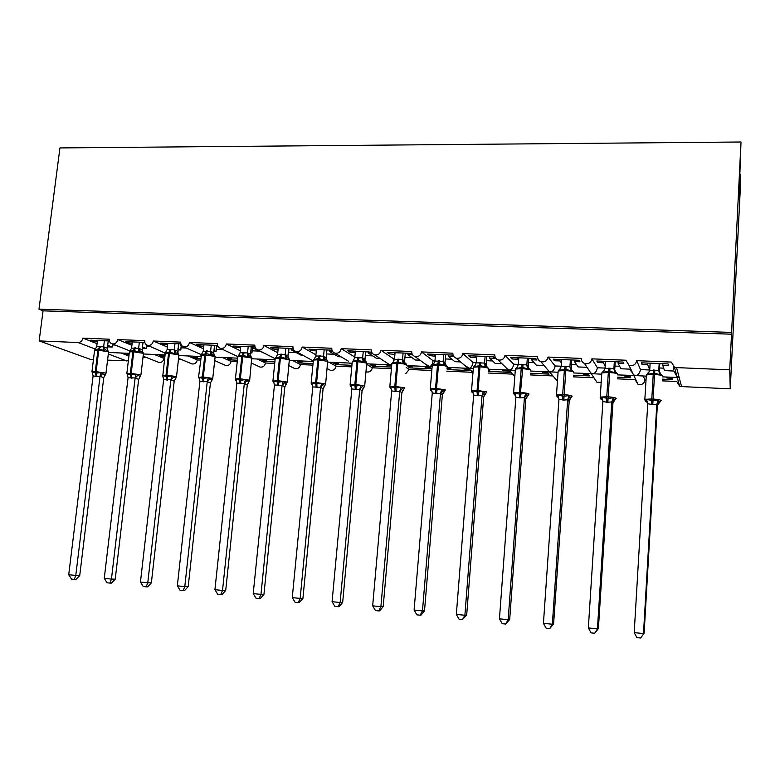 <?xml version="1.0" encoding="UTF-8"?>
<svg xmlns="http://www.w3.org/2000/svg" width="780" height="780" viewBox="0 0 780 780"><rect width="100%" height="100%" fill="white"/><g stroke="black" fill="none" stroke-linecap="round" stroke-linejoin="round"><path stroke-width="1.17" d="M739.966 174.661L740.62 174.661L740.503 184.889L730.246 388.83L681.574 386.587L679.594 386.1L676.786 381.508L662.288 380.854M129.149 354.218L126.399 354.101L129.041 355.124M129.197 353.74L128.125 353.311M121.144 353.008L128.934 356.031M146.874 357.659L142.974 357.484M93.463 359.482L90.383 359.346L39.156 340.909L43.056 310.83L731.513 334.201L729.729 369.827L676.553 367.604L674.388 367.078L671.326 362.076L636.675 360.672C635.7 364.757 633.136 366.278 628.972 365.245L625.843 360.223L591.893 358.849C590.957 362.817 588.481 364.348 584.454 363.431C582.309 362.427 581.246 360.76 581.275 358.41L548.008 357.065C547.102 360.935 544.703 362.466 540.813 361.657C538.639 360.682 537.576 359.014 537.605 356.635L505.001 355.31C504.124 359.093 501.793 360.623 498.02 359.892C495.836 358.956 494.764 357.298 494.803 354.9L462.842 353.594C461.984 357.298 459.722 358.819 456.056 358.166C453.863 357.26 452.79 355.602 452.848 353.194L421.502 351.916C420.664 355.543 418.46 357.055 414.901 356.47C412.708 355.592 411.645 353.944 411.703 351.517L380.962 350.269C380.143 353.818 377.998 355.329 374.527 354.802C372.343 353.954 371.28 352.306 371.348 349.879L341.201 348.65C340.392 352.141 338.296 353.642 334.922 353.155C332.738 352.336 331.695 350.707 331.773 348.26L302.192 347.061C301.392 350.493 299.344 351.985 296.059 351.546C293.894 350.747 292.851 349.128 292.939 346.681L263.923 345.501C263.123 348.875 261.125 350.366 257.917 349.957C255.772 349.186 254.738 347.578 254.836 345.14L226.356 343.98C225.566 347.295 223.616 348.777 220.486 348.406C218.351 347.646 217.337 346.057 217.445 343.61L189.482 342.478C188.711 345.745 186.791 347.207 183.739 346.876C181.623 346.144 180.619 344.555 180.736 342.118L153.29 341.006C152.519 344.224 150.637 345.677 147.654 345.374C145.558 344.653 144.573 343.083 144.7 340.655L117.751 339.563L131.908 345.335M117.751 339.563C116.981 342.732 115.138 344.175 112.222 343.892C110.146 343.2 109.18 341.64 109.307 339.212L82.846 338.14L97.071 343.658M82.846 338.14C82.241 340.899 80.671 342.371 78.127 342.547L95.365 349.069M164.482 356.957L162.689 356.879L162.825 355.709M163.868 354.89L163.771 355.758L159.49 355.563L162.689 356.879M163.771 355.758L161.411 354.783M154.303 354.471L164.024 358.43C163.332 361.374 161.616 362.71 158.886 362.427L158.008 362.086M180.628 359.18L178.503 359.083M153.29 341.006L167.378 347.071M200.616 358.566L196.199 358.371L196.326 357.201M197.603 356.382L197.506 357.25L193.157 357.055L196.199 358.371M197.506 357.25L195.273 356.275M188.038 355.953L197.272 359.931C196.57 362.915 194.825 364.25 192.036 363.948L191.071 363.548M200.45 360.067L197.272 359.931M189.482 342.478L203.502 348.865M237.403 360.204L230.275 359.892L230.402 358.712M231.923 357.893L231.826 358.771L227.399 358.576L230.275 359.892M231.826 358.771L229.71 357.796M222.358 357.474L231.085 361.452C230.383 364.474 228.599 365.82 225.751 365.498L224.669 365.02M237.237 361.725L231.085 361.452M226.356 343.98L240.279 350.747M274.872 361.881L264.947 361.433L265.064 360.243M266.838 359.434L266.75 360.321L262.246 360.116L264.947 361.433M266.75 360.321L264.761 359.336M257.283 359.005L265.483 362.993C264.771 366.064 262.957 367.429 260.032 367.068L258.843 366.502M274.716 363.412L265.483 362.993M263.923 345.501L277.758 352.726M312.556 361.442L313.209 361.803M313.043 363.587L300.212 363.012L300.339 361.803M302.367 360.994L302.279 361.891L297.697 361.686L300.212 363.012M302.279 361.891L300.427 360.916M292.822 360.575L300.476 364.572C299.754 367.692 297.901 369.057 294.918 368.667L293.572 367.994M312.887 365.128L300.476 364.572M302.192 347.061L315.929 354.812M349.079 363.061L352.043 364.094M351.926 365.323L336.112 364.611L336.229 363.402M338.53 362.593L338.452 363.5L333.781 363.285L336.112 364.611M338.452 363.5L336.736 362.515M328.985 362.173L336.082 366.171C335.351 369.34 333.46 370.715 330.398 370.295L328.887 369.466M351.78 366.883L336.082 366.171M348.485 361.228L334.922 353.155M341.201 348.65L354.822 357.035M386.256 364.699L387.777 365.683L391.375 365.84M391.56 367.087L372.645 366.239L372.762 365.02M375.346 364.211L375.258 365.128L370.51 364.913L372.645 366.239M375.258 365.128L373.688 364.143M366.678 364.328L372.314 367.799C371.572 371.026 369.632 372.401 366.502 371.943L365.995 371.748M391.423 368.667L372.314 367.799M386.383 362.573L391.657 366.025M380.962 350.269L393.929 359.083L393.461 361.647M393.412 361.774L390.614 364.796M424.115 366.366L425.48 367.351L430.024 367.555M431.837 368.881L409.841 367.897L409.939 366.668M412.815 365.869L412.737 366.785L407.901 366.571L409.841 367.897M412.737 366.785L411.323 365.8M406.322 367.517L409.188 369.466L405.795 373.639M431.818 370.481L409.188 369.466M424.964 363.841L429.526 366.512L428.659 366.561L431.944 368.959M421.502 351.916L433.095 360.75C432.529 364.289 431.34 366.21 429.526 366.512L432.13 366.717M462.667 368.062L463.876 369.057L468.839 369.272L470.438 370.607L447.7 369.593L447.798 368.345M446.959 369.018L447.7 369.593M447.018 368.306L450.898 368.482L449.641 367.487M472.992 372.333L446.784 371.153M450.976 367.546L450.898 368.482M464.266 365.02L469.17 368.257L468.185 368.296L473.002 372.304M462.842 353.594L473.002 362.456C472.387 366.025 471.11 367.955 469.17 368.257L473.294 368.531M501.94 369.798L502.983 370.793L508.033 371.017L509.418 372.343L488.309 371.407M488.407 370.139L489.762 370.198L488.66 369.213M512.606 374.117L488.192 373.015M489.83 369.262L489.762 370.198M504.348 366.064L507.829 369.457L509.574 370.042L508.443 370.061M505.001 355.31L513.669 364.192C513.016 367.79 511.651 369.74 509.574 370.042L515.268 370.383M541.944 371.563L542.812 372.557L547.969 372.781L549.11 374.117L530.536 373.288M552.913 375.931L530.419 374.917M545.279 366.912L548.915 371.212L550.748 371.855L530.702 371.065M548.008 357.065L555.136 365.956C554.434 369.593 552.971 371.563 550.748 371.855L558.061 372.274M582.699 373.357L583.391 374.351L588.646 374.585L589.553 375.921L573.602 375.209M593.97 377.773L573.495 376.857M587.184 367.555L590.792 372.986L592.722 373.708L573.758 372.967M591.893 358.849L597.402 367.76C596.651 371.426 595.091 373.415 592.722 373.708L601.721 374.195M624.234 375.19L624.741 376.184L630.094 376.418L630.747 377.754L617.545 377.169M601.37 374.185L601.682 374.683M643.266 376.028L645.001 380.075C644.114 383.819 641.764 385.213 637.942 384.248L635.066 379.626L617.438 378.836M605.183 365.918L603.35 362.749L597.743 362.515L596.827 361.003L623.054 362.076L623.795 363.597L618.14 363.363L620.919 368.764L630.084 369.154L633.477 374.79L635.524 375.59L617.682 374.897M636.675 360.672L640.507 369.603C639.707 373.308 638.04 375.297 635.524 375.59L646.25 376.165M107.504 346.856L112.174 347.061L107.698 345.306M97.295 341.767L94.458 341.65L90.704 340.187L109.405 340.957M142.331 348.348L146.201 348.514L142.486 346.983M132.161 343.21L129.022 343.083L125.434 341.611L144.807 342.41M177.781 349.859L180.833 349.986L177.908 348.719M167.651 344.682L164.209 344.546L160.797 343.073L180.853 343.892M181.818 345.706L180.745 345.228L181.467 345.257M180.745 345.228L180.882 344M213.876 351.4L216.07 351.488L213.974 350.522M203.794 346.183L200.031 346.027L196.804 344.546L217.571 345.404M217.025 345.384L216.879 346.729L218.205 346.778M250.643 352.969L251.95 353.018L250.702 352.404M240.611 347.714L236.516 347.539L233.483 346.057L254.982 346.944M265.083 353.584L253.675 348.25L255.635 348.338M253.675 348.25L253.812 346.895M278.109 349.264L273.673 349.079L270.845 347.597L293.095 348.514M302.738 355.192L300.904 355.115L291.154 349.81L293.767 349.918M291.154 349.81L291.291 348.436M316.319 350.854L311.532 350.649L308.909 349.157L331.978 350.22M341.084 356.831L338.335 356.714L329.335 351.39L332.631 351.526M329.335 351.39L329.472 350.005M355.241 352.55L350.103 352.248L347.695 350.756L371.68 352.16M380.162 358.498L376.457 358.332L368.248 352.999L372.245 353.165M368.248 352.999L368.375 351.604M393.929 359.083L394.495 359.102M394.914 354.383L389.405 353.876L387.221 352.385L410.982 353.36L412.288 354.315M419.981 360.194L415.301 359.99L407.901 354.647L412.63 354.841M407.901 354.647L408.028 353.233M433.095 360.75L434.967 360.828M435.347 356.304L429.468 355.543L427.518 354.042L451.747 355.036L453.55 356.538L448.325 356.323L454.867 361.676L460.551 361.92M448.325 356.323L448.441 354.9M473.002 362.456L476.239 362.593M476.57 358.332L475.595 357.454L470.311 357.23L468.604 355.729L493.311 356.743L494.861 358.254L489.528 358.03L495.193 363.402L501.91 363.685M489.528 358.03L489.645 356.596M513.669 364.192L518.32 364.387M518.602 360.526L517.345 359.19L511.953 358.966L510.5 357.454L535.694 358.488L536.991 359.999L531.55 359.775L536.299 365.157L544.06 365.488M531.55 359.775L531.658 358.322M555.136 365.956L561.249 366.22M561.473 362.983L559.923 360.955L554.424 360.721L553.234 359.209L578.935 360.262L579.959 361.784L574.411 361.549L578.194 366.941L587.028 367.322M574.411 361.549L574.519 360.087M597.402 367.76L605.046 368.092M618.14 363.363L618.228 361.881M666.568 377.062L666.89 378.056L672.341 378.29L672.74 379.626L662.376 379.168M646.015 380.123L645.001 380.075M662.512 376.877L679.175 377.52L676.991 376.603L673.842 371.026L664.492 370.627L662.746 365.215L668.518 365.45L668.07 363.928L641.306 362.827L641.94 364.348L642.028 362.856M640.507 369.603L649.73 369.993M649.73 369.935L647.654 364.591L641.94 364.348M662.746 365.215L662.834 363.714M39.156 340.909L78.127 342.547M128.359 360.808L107.562 360.136M601.195 382.229L597.041 382.415L594.106 377.988M557.476 380.786L553.995 377.208M112.174 347.061L112.379 343.96M146.201 348.514L146.464 344.838M180.833 349.986L181.194 345.423M216.07 351.488L216.596 345.365M251.95 353.018L252.466 346.837M288.483 354.578L288.98 348.338M355.095 352.453L355.222 351.068M394.495 354.091L394.612 352.687M434.655 355.758L434.772 354.334M475.595 357.454L475.712 356.021M517.345 359.19L517.452 357.737M559.923 360.955L560.02 359.492M603.35 362.749L603.447 361.276M43.056 310.83L39 309.182L59.943 147.927L741 141.999L739.225 191.734L739.157 199.29L740.62 174.661M649.828 368.316L650.13 363.197L649.711 370.276L658.778 370.49L659.275 372.138M647.654 364.591L647.751 363.1M729.729 369.827L730.246 388.83M741 141.999L731.513 334.201M39 309.182L731.484 332.416M673.325 369.194L673.481 366.541M631.137 371.534L631.225 370.022M327.727 362.115L351.751 363.168M597.743 362.515L597.841 361.043M554.424 360.721L554.521 359.258M511.953 358.966L512.06 357.513M470.311 357.23L470.428 355.807M429.468 355.543L429.585 354.12M389.405 353.876L389.532 352.472M350.103 352.248L350.23 350.863M311.532 350.649L311.668 349.274M273.673 349.079L273.819 347.714M236.516 347.539L236.662 346.193M200.031 346.027L200.177 344.692M164.209 344.546L164.356 343.219M129.022 343.083L129.178 341.767M94.458 341.65L94.614 340.343M662.23 375.755L660.748 373.981L659.773 374.702L654.469 373.064L648.082 374.195L647.527 373.406L649.389 371.543M646.347 401.739L645.587 401.378L646.591 399.37L652.85 400.764L658.31 399.945L659.539 402.392L657.325 405.668L656.818 404.235L652.782 404.557L647.731 403.777L634.208 632.619L643.49 633.575L656.799 404.401M644.124 633.282L640.614 638.001L644.124 633.282L657.345 405.493M659.178 363.568L658.768 370.5L660.748 373.981M659.773 363.587L659.285 371.982M648.082 374.195L649.711 370.276M658.768 370.656L659.773 374.702M646.591 399.37L647.731 403.777M658.31 399.945L656.818 404.235M640.614 638.001L636.909 637.621L634.208 632.619M617.438 373.834L615.849 372.031L614.816 372.743L609.59 371.114L603.369 372.245L602.901 371.465L604.51 370.003M601.819 399.516L600.932 399.116L601.76 397.156L607.844 398.531L613.246 397.722L614.747 400.159L612.592 403.397L611.793 401.973L606.772 402.236L602.891 401.524L588.344 627.929L597.441 628.856L611.783 402.129L614.143 399.204M598.387 628.602L594.701 633.253L597.441 628.856L598.387 628.602L613.031 401.778M614.338 361.725L613.899 368.589L614.698 370.217M615.225 361.754L614.708 370.061M605.475 361.354L605.017 368.365L613.899 368.589L615.849 372.031M603.369 372.245L605.017 368.365M613.889 368.745L614.816 372.743M601.76 397.156L602.891 401.524M613.246 397.722L611.793 401.973M594.701 633.253L591.065 632.873L588.344 627.929M573.553 371.953L571.857 370.11L570.765 370.822L565.617 369.213L559.543 370.325L559.163 369.564L560.547 368.404M558.178 397.342L557.164 396.903L557.827 394.992L563.745 396.347L569.078 395.548L570.853 397.976L568.757 401.183L567.674 399.75L563.794 400.072L558.948 399.311L543.436 623.327L552.347 624.234L567.664 399.906M553.585 624.019L549.725 628.602L552.347 624.234L553.585 624.019L569.322 399.34M570.394 359.911L569.926 366.707L571.009 368.335M571.574 359.96L571.223 369.652M561.707 359.56L561.23 366.493L569.926 366.707L571.857 370.11M559.543 370.325L561.23 366.493M569.917 366.863L570.765 370.822M557.827 394.992L558.948 399.311M569.078 395.548L567.674 399.75M549.725 628.602L546.166 628.231L543.436 623.327M530.546 370.11L528.742 368.238L527.592 368.93L522.512 367.351L516.584 368.452L516.292 367.702L517.481 366.766M514.361 394.875L514.771 392.866L519.509 394.154L525.798 393.412L527.826 395.821L525.788 398.999L524.433 397.576L519.607 397.839L515.882 397.147L499.444 618.823L508.17 619.71L524.423 397.732M509.691 619.525L505.664 624.039L508.17 619.71L509.691 619.525L525.788 398.999M526.451 397.01L525.798 398.99M527.319 358.147L526.832 364.874L528.177 366.308L528.372 367.945M528.782 358.205L528.187 366.337M518.807 357.796L518.3 364.66L526.832 364.874M516.584 368.452L518.3 364.66M526.822 365.02L527.592 368.93M514.771 392.866L515.882 397.147M525.798 393.412L524.433 397.576M505.664 624.039L502.183 623.678L499.444 618.823M488.387 368.306L486.476 366.405L485.267 367.087L480.256 365.518L474.474 366.619L474.269 365.869L475.264 365.128M472.329 392.779L472.563 390.78L477.165 392.048L483.376 391.316L485.638 393.724L483.659 396.864L482.05 395.44L477.311 395.704L473.665 395.021L456.339 614.406L464.89 615.283L482.04 395.596L484.419 392.759M466.674 615.127L462.501 619.573L464.89 615.283L466.674 615.127L483.668 396.854L484.419 394.758M485.092 356.401L484.575 363.061L486.194 364.533L486.418 366.288M486.817 356.479L486.194 364.533M476.746 356.06L476.209 362.856L484.575 363.061L486.476 366.405M474.474 366.619L476.209 362.856M484.565 363.217L485.267 367.087M472.563 390.78L473.665 395.021M483.376 391.316L482.05 395.44M462.501 619.573L459.089 619.222L456.339 614.406M447.057 366.532L446.365 365.177L445.029 364.601L443.761 365.274L438.828 363.724L433.183 364.816L433.885 363.49M431.116 390.721L431.174 388.742L436.634 390.039L441.782 389.259L444.269 391.657L442.348 394.777L440.495 393.354L436.829 393.666L432.276 392.935L414.092 610.077L422.468 610.935L440.476 393.5M424.515 610.808L421.024 615.137L420.196 615.196L422.468 610.935L424.515 610.808L442.377 394.612L443.186 392.574M443.693 354.705L443.147 361.296L444.99 362.729L445.185 364.319M445.663 354.783L445.01 362.758L445.945 365.352M435.513 354.364L434.938 361.091L443.147 361.296M433.183 364.816L434.938 361.091M443.137 361.442L443.761 365.274M431.174 388.742L432.276 392.935M441.782 389.259L440.495 393.354M420.196 615.196L416.851 614.845L414.092 610.077M405.873 363.46L404.372 362.837L403.065 363.5L397.225 361.92L392.691 363.051L393.315 361.861M390.692 388.713L390.595 386.734L395.899 388.021L400.988 387.25L403.709 389.63L401.827 392.72L399.74 391.297L396.142 391.609L391.677 390.897L372.674 605.836L380.894 606.684L399.721 391.453M383.194 606.577L379.655 610.857L378.729 610.906L380.894 606.684L383.194 606.577L401.846 392.71L402.753 390.439M403.084 353.038L402.519 359.56L404.596 360.994L404.83 362.739M405.308 353.125L404.615 361.023M395.06 352.706L394.465 359.365L402.519 359.56M392.691 363.051L394.465 359.365M402.509 359.707L403.065 363.5M390.595 386.734L391.677 390.897M400.988 387.25L399.74 391.297M378.729 610.906L375.443 610.565L372.674 605.836M366.776 363.1L366.151 361.784L364.504 361.101L363.139 361.764L357.386 360.194L352.969 361.315L353.525 360.253M351.049 386.734L350.776 384.774L355.953 386.041L360.984 385.271L363.909 387.65L362.086 390.712L359.765 389.288L356.245 389.6L351.858 388.889L332.075 601.682L340.139 602.501L359.755 389.435M342.673 602.433L339.095 606.655L338.072 606.694L340.139 602.501L342.673 602.433L362.086 390.712M363.08 388.362L362.105 390.702M363.256 351.4L362.661 357.864L364.972 359.287L365.255 361.169M365.703 351.497L364.991 359.317M355.378 351.068L354.764 357.669L362.661 357.864M352.969 361.315L354.764 357.669M362.651 358.01L363.139 361.764M350.776 384.774L351.858 388.889M360.984 385.271L359.765 389.288M338.072 606.694L334.854 606.362L332.075 601.682M327.785 361.423L327.19 360.155L325.387 359.404L323.973 360.048L318.308 358.498L313.989 359.619L314.496 358.654M312.146 384.793L311.727 382.844L315.822 384.052L321.731 383.341L324.86 385.7L323.086 388.732L320.551 387.319L312.799 386.929L292.266 597.607L300.163 598.416L320.541 387.465M302.933 598.367L299.315 602.54L298.204 602.569L300.163 598.416L302.933 598.367L323.086 388.732M324.158 386.334L323.115 388.723M324.178 349.791L323.554 356.187L326.089 357.61L326.41 359.609L326.849 349.898M316.446 349.469L315.812 356.002L323.554 356.187M313.989 359.619L315.812 356.002M323.544 356.333L323.973 360.048M311.727 382.844L312.799 386.929M321.731 383.341L320.551 387.319M298.204 602.569L295.055 602.248L292.266 597.607M289.526 359.785L288.971 358.556L287.001 357.737L285.548 358.371L279.952 356.84L275.75 357.942L276.198 357.074M273.965 382.892L273.4 380.952L278.304 382.19L283.218 381.44L286.552 383.789L284.827 386.802L282.077 385.378L274.462 384.998L253.217 593.6L260.969 594.399L282.058 385.525M263.952 594.38L260.305 598.504L259.096 598.523L260.969 594.399L263.952 594.38L284.846 386.792L285.948 384.345M285.831 348.212L285.188 354.549L287.927 355.973L288.278 358.03L287.927 355.973M288.717 348.328L287.947 356.002M278.245 347.899L277.582 354.373L285.188 354.549M275.75 357.942L277.582 354.373M285.178 354.695L285.548 358.371M273.4 380.952L274.462 384.998M283.218 381.44L282.077 385.378M259.096 598.523L256.006 598.201L253.217 593.6M251.979 358.176L251.472 356.986L249.327 356.099L247.835 356.733L242.317 355.212L238.212 356.304L238.621 355.514M235.375 379.343L235.823 380.465L235.784 379.099L240.562 380.318L245.427 379.577L248.947 381.917L247.27 384.901L244.316 383.477L236.847 383.097L214.919 589.68L222.514 590.46L244.306 383.623M225.713 590.47L222.027 594.545L220.74 594.555L222.514 590.46L225.713 590.47L247.27 384.901M248.459 382.395L247.289 384.891M248.196 346.661L247.533 352.94L250.497 354.393L250.848 356.479M251.287 346.788L250.497 354.393M240.747 346.359L240.064 352.765L247.533 352.94L249.327 356.099M238.212 356.304L240.064 352.765M247.523 353.087L247.835 356.733M235.784 379.099L236.847 383.097M245.427 379.577L244.316 383.477M220.74 594.555L217.708 594.243L214.919 589.68M214.666 355.456L206.251 353.652L201.367 354.705L201.737 353.974M199.456 379.031L198.871 377.276L202.634 378.436L208.328 377.744L212.033 380.075L210.395 383.029L207.256 381.615L199.924 381.244L177.333 585.829L184.792 586.599L207.236 381.752M188.195 586.628L184.47 590.665L183.105 590.665L184.792 586.599L188.195 586.628L210.424 383.019L211.643 380.494M211.253 345.14L210.571 351.37L213.701 352.774L214.1 354.949M214.549 345.277L213.72 352.814M203.941 344.848L203.239 351.195L210.571 351.37M201.367 354.705L203.239 351.195M210.551 351.507L210.805 355.115M198.871 377.276L199.924 381.244M208.328 377.744L207.256 381.615M183.105 590.665L180.131 590.353L177.333 585.829M178.951 355.046L178.532 353.964L176.036 352.911L174.466 353.525L169.104 352.034L165.194 353.125L147.654 345.374M163.166 377.14L162.63 375.482L167.154 376.681L171.912 375.95L175.793 378.261L174.194 381.196L170.869 379.782L163.663 379.421L140.449 582.056L147.771 582.806L170.849 379.918M151.369 582.855L147.615 586.852L146.182 586.843L147.771 582.806L151.369 582.855L174.194 381.196M175.5 378.631L174.223 381.186M174.974 343.648L174.272 349.82L177.596 351.224L178.016 353.457M178.464 343.795L177.938 353.408M167.797 343.356L167.076 349.654L174.272 349.82M165.194 353.125L167.076 349.654M174.262 349.957L174.466 353.525M162.63 375.482L163.663 379.421M171.912 375.95L170.869 379.782M146.182 586.843L143.257 586.541L140.449 582.056M143.023 352.423L140.38 351.361L138.772 351.965L133.487 350.493L129.743 351.253L129.363 352.375M127.549 375.297L127.033 373.727L130.601 374.868L136.159 374.185L140.205 376.486L138.655 379.392L135.145 377.978L128.076 377.627L104.257 578.35L111.442 579.082L135.125 378.125M115.226 579.16L111.442 583.108L109.931 583.089L111.442 579.082L115.226 579.16L138.655 379.392M140.478 376.067L138.684 379.382M139.357 342.186L138.645 348.299L142.136 349.703L142.584 351.985M143.032 342.342L142.165 349.732M132.317 341.894L131.576 348.133L138.645 348.299M129.665 351.575L131.576 348.133M138.626 348.436L138.772 351.965M127.033 373.727L128.076 377.627M136.159 374.185L135.145 377.978M109.931 583.089L107.065 582.787L104.257 578.35M108.137 350.902L105.368 349.84L103.72 350.444L98.504 348.982L94.848 349.801L94.526 350.815M92.566 373.483L92.089 372.002L96.379 373.171L101.039 372.45L102.453 373.786L105.251 374.741L105.924 373.718L105.319 373.055L96.125 371.641L98.748 350.23L94.575 350.395L91.952 371.748L95.287 371.602L96.115 376.477L93.112 375.872L68.718 574.714L75.777 575.435L100.064 376.214L96.115 376.477M79.736 575.533L75.933 579.433L74.344 579.404L75.777 575.435L79.736 575.533L103.769 377.618L100.045 376.35M105.612 374.273L103.769 377.618M104.383 340.753L103.642 346.798L107.308 348.202L107.786 350.542M108.225 340.909L107.338 348.231M97.461 340.46L96.701 346.642L103.642 346.798M94.78 350.054L96.701 346.642M103.633 346.934L103.72 350.444M92.089 372.002L93.112 375.872M101.039 372.45L100.064 376.214M74.344 579.404L71.526 579.111L68.718 574.714M676.553 367.604L681.574 386.587M108.313 353.974L126.935 361.033M663.692 368.15L659.519 367.975M619.651 366.298L614.952 366.103M576.469 364.474L571.282 364.26M534.125 362.69L528.469 362.456M492.599 360.945L486.486 360.691M451.873 359.229L445.322 358.956M411.908 357.542L404.947 357.25M372.703 355.894L365.332 355.582M334.22 354.276L326.459 353.944M296.439 352.687L288.581 352.355M259.36 351.117L252.047 350.815M222.944 349.586L216.167 349.303M186.381 348.046L180.921 347.822M150.433 346.534L146.289 346.359M115.118 345.043L112.261 344.926M653.718 369.925L653.231 374.419L646.327 374.897L646.279 375.628M644.836 399.974L644.865 399.321L651.788 398.98L651.69 404.498M662.551 376.214L662.561 376.058C661.83 375.287 659.081 374.751 654.313 374.468L653.231 374.419L651.788 398.98L652.88 399.038C657.657 399.34 660.416 399.838 661.148 400.53M652.782 404.557L654.81 369.973M647.712 403.348L645.899 400.784M659.158 401.437L656.809 404.43M608.956 368.023L608.332 372.46L601.799 372.908L601.75 373.62M600.2 397.722L600.239 397.088L606.782 396.767L606.772 402.236M617.721 374.332L617.74 374.098C616.863 373.318 614.084 372.791 609.394 372.508L608.332 372.46L606.782 396.767L607.844 396.815C612.544 397.118 615.332 397.615 616.219 398.307M607.834 402.285L610.018 368.062M602.852 400.822L601.146 398.56M565.081 366.151L564.34 370.539L558.158 370.958L558.109 371.66M556.452 395.519L556.491 394.904L562.682 394.592L562.75 400.013M573.788 372.479L573.807 372.167C572.803 371.387 569.995 370.861 565.383 370.588L564.34 370.539L562.682 394.592L563.725 394.651C568.347 394.943 571.165 395.44 572.188 396.133M563.794 400.072L566.124 366.19M558.87 398.365L557.3 396.377M570.034 397.01L567.664 399.935M522.083 364.319L521.216 368.657L515.365 369.057L515.317 369.73M513.562 393.364L513.601 392.759L519.46 392.467L519.607 397.839M530.731 370.666L530.751 370.276C529.61 369.496 526.773 368.979 522.239 368.706L521.216 368.657L519.46 392.467L520.484 392.525C525.028 392.808 527.875 393.305 529.035 393.998M520.63 397.888L520.484 392.525L523.097 364.357M526.841 364.855L528.742 368.238M528.177 366.308L528.508 368.092M515.765 395.977L514.322 394.241M526.802 394.865L524.433 397.761M479.924 362.524L478.949 366.815L473.401 367.185L473.353 367.848M471.5 391.238L471.539 390.653L477.097 390.39L477.311 395.704M488.514 368.881L488.543 368.423C487.276 367.653 484.409 367.127 479.953 366.863L478.949 366.815L477.097 390.39L486.72 391.911M478.315 395.752L478.101 390.439L479.953 366.863L480.928 362.564M486.174 364.504L487.11 367.078M473.499 393.656L472.183 392.155M438.584 360.76L437.502 365.011L432.247 365.362L432.198 365.986M430.258 389.161L430.297 388.596L435.552 388.343L435.844 393.607M447.115 367.127L447.154 366.6C445.76 365.83 442.874 365.313 438.487 365.05L437.502 365.011L435.552 388.343L445.244 389.854M436.829 393.666L436.537 388.391L438.487 365.05L439.569 360.799M443.167 361.286L445.029 364.601M432.052 391.394L430.872 390.098M442.874 390.692L440.495 393.529M398.044 359.034L396.854 363.236L391.872 363.568L391.813 364.172M389.795 387.124L389.834 386.578L394.816 386.334L395.177 391.56M406.507 365.401L406.555 364.816C405.054 364.055 402.139 363.538 397.819 363.275L396.854 363.236L394.816 386.334L404.557 387.845L403.669 389.542M396.142 391.609L395.791 386.383L397.819 363.275L399.009 359.073M402.538 359.551L404.372 362.837M404.596 360.994L404.937 362.924M391.414 389.2L390.351 388.089M402.119 388.674L399.74 391.482M358.273 357.337L356.986 361.491L352.258 361.803L352.199 362.388M350.093 385.115L350.132 384.598L354.861 384.374L355.29 389.552M364.699 385.905L366.736 363.07L356.986 361.491L354.861 384.374L364.65 385.876L363.899 387.543M356.245 389.6L355.816 384.423L357.932 361.54L359.219 357.377M362.68 357.854L364.504 361.101M364.972 359.287L365.303 361.257M351.546 387.065L350.61 386.11M362.154 386.685L359.765 389.464M319.254 355.68L317.869 359.785L313.385 360.077L313.326 360.643M311.132 383.156L315.676 382.444L316.163 387.572M325.63 384.004L327.668 361.354L317.869 359.785L315.676 382.444L325.504 383.935L324.899 385.564M317.09 387.621L316.602 382.493L318.805 359.834L320.18 355.719M323.583 356.177L325.387 359.404M312.439 384.979L311.62 384.179M322.94 384.735L320.56 387.494M280.966 354.042L279.494 358.118L275.223 358.39L275.174 358.927M272.902 381.225L277.212 380.552L277.768 385.642M287.293 382.142L289.331 359.668L279.494 358.118L277.212 380.552L287.089 382.034L286.621 383.623M278.674 385.681L278.128 380.601L280.41 358.156L281.882 354.081M285.217 354.539L287.001 357.737M274.072 382.951L273.351 382.278M284.466 382.824L282.077 385.554M243.389 352.443L241.829 356.47L237.773 356.733L237.715 357.24M238.387 355.894L237.773 356.733L235.414 378.885L239.47 378.7L240.084 383.74M249.668 380.318L251.706 358.02L241.829 356.47L239.47 378.7L249.386 380.172L249.073 381.712M240.981 383.779L240.367 378.739L242.726 356.509L244.286 352.482M250.468 354.364L250.809 356.46M236.418 380.971L235.804 380.406M246.714 380.952L244.325 383.653M206.505 350.873L204.857 354.861L200.938 355.592M198.53 377.481L202.429 376.877L203.093 381.869M212.745 378.524L215.085 357.094L214.763 356.401L204.857 354.861L202.429 376.877L212.374 378.339L212.209 379.84M203.97 381.917L203.307 376.915L205.735 354.9L207.382 350.912M210.6 351.361L212.345 354.49M213.701 352.774L214.042 354.919M209.654 379.109L207.266 381.781M170.293 349.323L168.558 353.272L164.833 353.964M162.347 375.668L166.062 375.082L166.784 380.035M200.84 356.519L178.903 355.553L178.503 354.802L168.558 353.272L166.062 375.082L176.036 376.545L176.026 377.988M167.642 380.084L166.93 375.131L169.416 353.311L171.151 349.362M174.31 349.81L176.036 352.911M173.267 377.305L170.878 379.948M134.726 347.812L132.912 351.721L129.412 351.936L126.857 373.483L130.357 373.327L131.128 378.241M164.716 354.929L143.383 353.983L142.886 353.243L132.912 351.721L130.357 373.327L140.361 374.78L140.498 376.165M131.976 378.281L131.206 373.366L133.76 351.751L135.574 347.851M138.674 348.29L140.38 351.361M142.136 349.703L142.486 351.926M137.543 375.531L135.155 378.154M99.801 346.32L97.909 350.191L95.287 371.602L96.125 371.641L96.944 376.516M129.246 353.36L108.498 352.453L107.913 351.702L98.748 350.23L100.63 346.359M103.672 346.798L105.368 349.84M107.308 348.202L107.669 350.464M102.453 373.786L100.064 376.389M105.251 374.741L103.74 377.627M112.222 343.892L129.987 350.951M183.739 346.876L201.191 354.617M220.486 348.406L237.812 356.577M257.917 349.957L274.979 358.585M296.059 351.546L313.297 360.955M374.527 354.802L389.103 364.348M414.901 356.47L427.937 366.025M456.056 358.166L467.512 367.731M498.02 359.892L507.829 369.457M540.813 361.657L548.915 371.212M584.454 363.431L590.792 372.986M628.972 365.245L633.477 374.79M674.388 367.078L676.991 376.603M633.867 375.619L637.942 384.248M677.245 377.53L679.594 386.1M591.289 373.737L597.041 382.415M549.5 371.894L556.881 380.601M508.472 370.09L514.829 376.272M366.005 371.651L366.502 371.943M327.113 368.501L330.398 370.295M288.941 365.654L294.918 368.667M251.482 363.031L260.032 367.068M214.695 360.604L225.751 365.498M178.591 358.322L192.036 363.948M143.12 356.168L158.886 362.427M508.852 370.1L488.485 369.203M468.507 368.326L447.086 367.38M428.902 366.581L406.497 365.586M390.039 364.865L366.717 363.831M313.248 361.481L289.468 360.428M275.087 359.794L251.93 358.771M237.617 358.147L215.075 357.152M646.844 401.524L645.587 401.378L644.865 399.321L646.327 374.897L648.638 372.967M659.88 402.178L660.777 400.901M602.335 398.999L600.932 399.116L600.239 397.088L601.799 372.908L603.876 371.124M614.981 399.974L615.878 398.716M558.353 396.679L557.164 396.903L556.491 394.904L558.158 370.958L560.011 369.31M570.999 397.81L571.886 396.562M515.249 394.417L514.244 394.719L513.601 392.759L515.365 369.057L517.013 367.526M527.904 395.684L528.782 394.456M472.992 392.213L472.163 392.574L471.539 390.653L473.401 367.185L474.854 365.771M485.667 393.607L486.525 392.389M431.564 390.049L430.882 390.468L430.297 388.596L432.247 365.362L433.534 364.055M444.249 391.56L445.107 390.361M390.936 387.933L390.39 388.391L389.834 386.578L391.872 363.568L393.003 362.359M405.863 363.46L406.526 364.796M350.659 386.373L350.132 384.598L352.258 361.803L353.243 360.701M350.659 386.353L351.088 385.866M311.99 383.838L311.659 384.355L311.181 382.658L313.385 360.077L314.233 359.073M273.634 381.849L273.39 382.385L272.942 380.747L275.223 358.39L275.954 357.464M235.823 380.455L235.989 379.909M199.036 377.998L198.569 377.042L201.513 354.354M214.666 355.465L215.124 356.596M162.767 376.116L165.311 352.833M176.504 376.769L178.903 355.514M140.917 375.034L143.383 353.974M143.052 352.492L143.422 353.515M105.963 373.337L108.498 352.443M108.215 351.058L108.537 352.024"/></g></svg>
